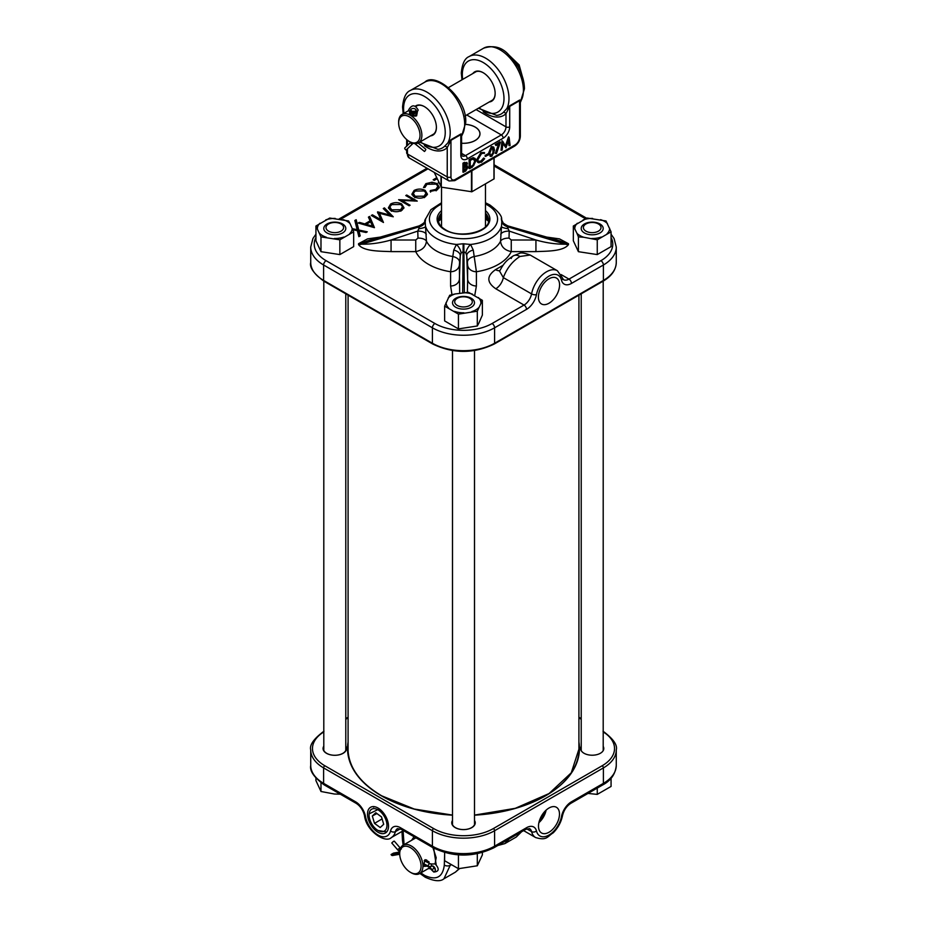 <?xml version="1.0" encoding="UTF-8"?>
<svg xmlns="http://www.w3.org/2000/svg" width="927" height="927" viewBox="0 0 927 927"><rect width="100%" height="100%" fill="white"/><g stroke="black" fill="none" stroke-linecap="round" stroke-linejoin="round"><path stroke-width="1.39" d="M548.993 303.233A14.959 8.633 120 0 0 558.807 289.908A14.959 8.633 120 0 0 556.316 277.973A14.959 8.633 120 0 0 548.993 278.795A14.959 8.633 120 0 0 539.259 291.843A14.959 8.633 120 0 0 541.356 303.882A14.959 8.633 120 0 0 548.993 303.233M451.97 294.682L450.603 285.991L450.603 271.738L453.732 250.081L456.42 244.461L463.164 243.766L470.58 244.461L473.268 250.081L476.397 271.738A8.795 7.184 0 0 1 467.637 265.18L466.733 255.62L467.637 279.433L467.637 265.18M547.046 237.138L559.491 238.888L568.471 243.72L568.471 244.624C563.338 251.437 547.011 251.136 535.933 251.611L511.252 251.611C504.728 250.267 501.171 246.779 500.557 241.159L501.797 221.843L501.31 218.54M519.943 256.478C512.26 261.426 506.721 268.471 503.338 277.613L531.577 293.905A21.761 12.561 -60 0 1 542.388 274.832A21.761 12.561 -60 0 1 557.382 270.73L530.186 255.029L519.943 256.478A13.187 7.613 -120 0 0 513.349 255.829L513.349 255.829A13.187 7.613 -120 0 0 511.183 258.506M530.186 255.029C524.404 252.944 520.812 252.411 519.421 253.43L513.349 255.829C506.142 260.568 503.998 263.059 499.595 271.182L503.338 277.613A10.997 6.35 120 0 1 495.794 288.772C486.629 282.411 486.536 276.037 495.528 269.653A10.997 6.35 -120 0 0 499.827 270.638M425.69 218.54L425.203 221.843L426.443 241.159C425.841 246.767 422.283 250.255 415.748 251.611L391.067 251.611C380 251.136 363.72 251.46 358.529 244.624L358.529 243.72L367.498 238.888L379.954 237.138M501.797 221.843A8.795 7.196 1 0 0 507.254 226.675L565.47 244.195L565.47 243.28L508.008 225.991L507.254 226.675L509.213 231.09L509.027 238.1L511.252 240L511.252 251.611A49.455 28.552 180 0 1 476.397 271.738L476.397 285.991L474.751 295.458M414.033 200.336L405.771 195.562L406.71 195.018L417.243 201.101L401.808 200.441L410.082 205.226L409.143 205.771L398.622 199.699L414.033 200.336L414.404 201.078M390.638 203.986C394.311 202.202 397.984 202.19 401.669 203.952L403.987 207.752L401.785 210.325C398.089 212.144 394.381 212.167 390.661 210.371L388.401 207.775L390.638 203.986L390.846 205.458M352.387 228.691L357.127 229.687L354.844 220.475L356.177 219.711L358.737 230.023L367.277 231.82L366.084 232.503L358.981 231.008L360.197 235.898L358.865 236.663L357.37 230.672L352.805 229.711M369.641 216.42L374.45 227.671L358.204 223.025L359.34 222.364L364.763 223.917L370.105 220.835L368.413 217.138L369.641 216.42L369.491 218.088L373.801 227.486M379.433 213.28L383.465 222.468L371.321 215.458L372.411 214.821L380.812 219.676L377.579 211.843L389.746 215.041L383.268 208.552L384.404 207.903L393.268 216.802L379.433 213.28L378.992 214.322L382.48 221.901M414.114 190.441C417.787 188.656 421.461 188.644 425.157 190.394L427.463 194.195L425.261 196.779C421.565 198.598 417.857 198.61 414.137 196.814L411.878 194.218L414.114 190.441L414.323 191.901M437.138 183.604L439.352 187.324L436.941 190.035L430.151 191.414L430.348 190.568L435.922 189.375L437.926 186.2L436.119 184.114L426.953 184.276L424.948 187.451L423.488 187.521L425.864 183.65L432.052 182.213L437.138 183.604L436.93 185.076M437.15 178.691L434.242 180.371L433.164 179.757L436.698 177.706M439.282 183.291L438.286 182.712L438.865 182.376M356.177 219.711L358.807 231.565M355.968 221.414L355.192 221.866M358.981 231.008L359.653 236.211M358.471 231.495L358.737 230.023M357.347 230.661L357.127 229.687M370.36 221.935L370.105 220.835M364.798 224.913L364.763 223.917M365.458 225.099L366.072 224.74M359.386 223.361L359.34 222.364M372.538 226.142L370.568 221.82L366.223 224.334L372.538 226.142L372.828 227.208M365.91 225.226L366.223 224.334M384.276 209.56L391.159 216.362M377.961 213.477L379.213 213.801M384.334 209.525L384.404 207.903M390.186 216.107L389.746 215.041M377.613 212.712L377.579 211.843M381.252 221.194L380.812 219.676M372.411 216.084L372.411 214.821M401.472 205.423L401.669 203.952M388.633 208.424L390.325 205.782M402.318 205.991L403.755 208.413M400.87 211.194L400.661 209.734L402.55 206.605L400.731 204.496L391.762 204.589L389.803 206.848L389.769 209.769M402.26 210.035L402.55 206.605M389.803 206.848L391.611 209.826L400.661 209.734M391.403 211.286L391.611 209.826M401.24 201.205L401.808 200.441M406.71 196.107L406.71 195.018M424.948 191.866L425.157 190.394M412.109 194.867L413.801 192.237M425.794 192.445L427.231 194.855M424.346 197.648L424.137 196.176L426.026 193.048L424.207 190.95L415.238 191.032L413.28 193.291L413.245 196.211M425.736 196.478L426.026 193.048M413.28 193.291L415.087 196.269L424.137 196.176M414.879 197.741L415.087 196.269M437.695 185.574L439.12 187.972M423.801 187.544L425.481 185.481M437.637 189.595L437.926 186.2M432.017 183.72L432.052 182.213M426.072 185.122L425.864 183.65M436.13 190.846L435.922 189.375M430.591 192.098L430.348 190.568M568.471 243.72A8.795 7.184 0 0 1 565.47 243.28L559.607 240.811M535.933 251.611L535.933 240L509.213 231.09A8.795 4.426 1.5 0 0 500.707 234.241M511.252 240L535.933 240C546.27 242.92 556.107 244.322 565.47 244.195A8.795 7.184 0 0 0 568.471 244.624M473.268 250.081A8.795 5.214 173.8 0 0 466.733 255.62L465.91 253.083L463.906 251.692L463.836 243.766M464.323 292.608L463.906 251.692L463.094 251.692L462.677 292.793M467.393 292.399L467.637 279.433A8.795 7.184 0 0 0 476.397 285.991M463.164 243.766L463.094 251.692L461.09 253.083L460.267 255.62A8.795 5.214 6.2 0 0 453.732 250.081M450.603 285.991A8.795 7.184 180 0 0 459.363 279.433L460.267 255.62L459.363 265.18L459.688 293.256M426.293 234.241A8.795 4.426 -1.5 0 0 417.787 231.09L391.067 240L391.067 251.611M358.529 244.624A8.795 7.184 0 0 0 361.53 244.195C370.893 244.322 380.742 242.92 391.067 240L415.748 240L417.973 238.1L417.787 231.09L419.746 226.2L361.53 243.28L361.53 244.195L419.746 226.675A8.795 7.196 -1 0 0 425.203 221.843M419.746 226.2L418.992 225.991L419.746 226.2A8.795 7.161 1 0 0 425.203 221.46M425.377 219.317C423.581 221.704 427.266 221.402 419.213 225.875L367.324 240.835L361.53 243.28A8.795 7.184 0 0 1 358.529 243.72M507.254 226.2A8.795 7.161 -1 0 1 501.797 221.46M508.008 228.772A8.795 1.39 7.6 0 1 501.31 226.721A38.471 22.213 180 0 1 470.58 244.461A8.795 4.531 125.9 0 0 465.91 253.083M509.027 238.1A8.795 4.426 1.6 0 0 500.557 241.159A38.471 22.213 0 0 1 473.836 256.594A8.795 5.226 -6.2 0 0 467.44 262.109M461.09 253.083A8.795 4.531 54.1 0 0 456.42 244.461A38.471 22.213 180 0 1 436.293 238.332A38.471 22.213 180 0 1 425.69 226.721A8.795 1.39 -7.6 0 1 418.992 228.772M459.56 262.109A8.795 5.226 6.2 0 0 453.164 256.594A38.471 22.213 0 0 1 436.293 250.904A38.471 22.213 0 0 1 426.443 241.159A8.795 4.426 -1.6 0 0 417.973 238.1M415.748 240L415.748 251.611A49.455 28.552 180 0 0 428.529 264.357A49.455 28.552 180 0 0 450.603 271.738A8.795 7.184 180 0 0 459.363 265.18M474.497 820.453A11.738 6.779 180 0 1 471.797 827.626A11.738 6.779 180 0 1 457.15 828.529A11.738 6.779 180 0 1 452.503 820.453M452.503 821.31A11.379 6.57 0 0 0 452.121 822.875A11.379 6.57 0 0 0 459.039 829.051A11.379 6.57 0 0 0 471.542 827.66A11.379 6.57 0 0 0 474.879 822.875A11.379 6.57 0 0 0 474.497 821.31M345.783 746.154A11.738 6.779 180 0 1 343.094 753.315A11.738 6.779 180 0 1 328.448 754.219A11.738 6.779 180 0 1 323.801 746.154M323.801 747A11.379 6.57 0 0 0 323.419 748.564A11.379 6.57 0 0 0 330.336 754.752A11.379 6.57 0 0 0 342.839 753.35A11.379 6.57 0 0 0 346.177 748.564A11.379 6.57 0 0 0 345.783 747M603.199 746.397A11.587 6.698 180 0 1 602.782 751.252A11.587 6.698 180 0 1 600.395 753.257A11.587 6.698 180 0 1 581.623 751.252A11.587 6.698 180 0 1 581.217 746.397M602.689 751.38A11.379 6.57 0 0 0 603.581 748.68A11.379 6.57 0 0 0 603.199 747.116M415.748 837.73L415.029 838.321M539.294 821.113A12.932 7.462 120 0 0 544.983 811.252M548.993 832.249A14.844 8.563 120 0 0 558.726 819.039A14.844 8.563 120 0 0 556.246 807.197A14.844 8.563 120 0 0 548.993 808.02A14.844 8.563 120 0 0 539.34 820.951A14.844 8.563 120 0 0 541.414 832.898A14.844 8.563 120 0 0 548.993 832.249M538.9 822.655A14.299 8.262 120 0 0 546.119 810.14M378.007 808.02A14.844 8.563 -120 0 0 370.754 807.197A14.844 8.563 -120 0 0 368.274 819.039A14.844 8.563 -120 0 0 378.007 832.249A14.844 8.563 -120 0 0 385.586 832.898A14.844 8.563 -120 0 0 387.66 820.951A14.844 8.563 -120 0 0 378.007 808.02M450.545 864.601L443.952 878.773L455.342 872.191L459.178 868.669M443.952 878.773L443.952 878.773C440.464 881.774 434.276 881.276 425.377 877.29L425.169 877.174A4.392 2.538 120 0 0 425.273 877.232M435.076 863.86L436.177 857.66L432.955 847.66M581.217 747.116A11.379 6.57 0 0 0 580.823 748.68A11.379 6.57 0 0 0 581.716 751.38M509.247 838.889L504.833 843.628L516.223 837.046L520.881 832.179M504.833 843.628L497.811 845.494M465.655 124.345A16.489 9.513 180 0 1 479.989 133.789A16.489 9.513 180 0 1 475.157 140.522A16.489 9.513 180 0 1 461.588 143.245A16.419 9.479 0 0 0 469.792 142.538A16.419 9.479 0 0 0 479.919 133.789A16.419 9.479 0 0 0 465.644 124.392M328.575 231.159A8.795 5.075 0 0 0 341.02 231.159A8.795 5.075 0 0 0 341.02 223.975L342.075 224.589L341.02 223.975A8.795 5.075 0 0 0 328.575 223.975A8.795 5.075 0 0 0 328.575 231.159M340.336 794.196L334.392 794.022L320.985 791.484L320.985 782.794M320.985 791.484L315.933 780.592L315.933 778.24M343.152 219.653A17.404 10.046 180 0 1 347.104 221.356A17.404 10.046 180 0 1 350.07 223.639L353.662 231.843L353.662 246.628L339.85 254.589L339.85 239.815L320.985 236.895L315.933 226.014L329.745 218.042L348.598 220.962L350.07 223.639M342.573 223.975A10.997 6.35 0 0 0 327.022 223.975A10.997 6.35 0 0 0 327.022 232.955A10.997 6.35 0 0 0 342.573 232.955A10.997 6.35 0 0 0 342.573 223.975M339.85 254.589L320.985 251.68L320.985 236.895M320.985 251.68L315.933 240.788L315.933 226.014M353.662 231.843L339.85 239.815M352.19 228.227A17.404 10.046 180 0 1 349.664 233.685M325.748 219.884A17.404 10.046 180 0 1 335.203 218.424M317.393 228.702A17.404 10.046 180 0 1 319.931 223.245M326.443 237.277A17.404 10.046 180 0 1 319.525 233.291M343.847 237.045A17.404 10.046 180 0 1 334.392 238.506M578.402 251.68L597.255 254.589L597.255 239.815L583.848 237.277A17.404 10.046 180 0 1 579.896 235.574A17.404 10.046 180 0 1 576.93 233.291L573.338 226.014L573.338 240.788L578.402 251.68L578.402 236.895L576.93 233.291M583.848 237.277L578.402 236.895M584.427 232.955A10.997 6.35 -0 0 0 599.978 232.955A10.997 6.35 -0 0 0 599.978 223.975A10.997 6.35 -0 0 0 584.427 223.975A10.997 6.35 -0 0 0 584.427 232.955M573.338 226.014L587.15 218.042L606.015 220.962L611.067 231.843L611.067 246.628L597.255 254.589M611.067 231.843L597.255 239.815M574.81 228.702A17.404 10.046 180 0 1 577.336 223.245M601.252 237.045A17.404 10.046 180 0 1 591.797 238.506M609.607 228.227A17.404 10.046 180 0 1 607.069 233.685M600.557 219.653A17.404 10.046 180 0 1 607.475 223.639M583.153 219.884A17.404 10.046 180 0 1 592.608 218.424M448.228 297.949A17.404 10.046 180 0 1 451.194 295.667A17.404 10.046 180 0 1 455.145 293.952L468.552 292.341L482.364 300.313L477.312 311.205L458.448 314.126L444.636 306.153L449.688 295.261L455.145 293.952M455.725 298.285A10.997 6.35 0 0 0 455.725 307.254A10.997 6.35 0 0 0 471.275 307.254A10.997 6.35 0 0 0 471.275 298.285A10.997 6.35 0 0 0 455.725 298.285M482.364 300.313L482.364 315.099L478.772 323.291L477.312 325.98L477.312 311.205M477.312 325.98L458.448 328.9L458.448 314.126M458.448 328.9L444.636 320.927L444.636 306.153M463.094 292.723A17.404 10.046 180 0 1 472.55 294.183M448.633 307.996A17.404 10.046 180 0 1 446.107 302.538M463.906 312.816A17.404 10.046 180 0 1 454.45 311.356M478.772 307.59A17.404 10.046 180 0 1 471.855 311.588M478.367 297.544A17.404 10.046 180 0 1 480.893 303.002M598.425 223.975A8.795 5.075 0 0 0 585.98 223.975A8.795 5.075 0 0 0 585.98 231.159A8.795 5.075 0 0 0 598.425 231.159A8.795 5.075 0 0 0 598.425 223.975L599.479 224.589L598.425 223.975M469.722 305.458A8.795 5.075 0 0 0 469.722 298.285A8.795 5.075 0 0 0 457.278 298.285L456.223 298.9L457.278 298.285A8.795 5.075 0 0 0 457.278 305.458A8.795 5.075 0 0 0 469.722 305.458M611.067 778.24L611.067 786.432L597.255 794.393L597.255 788.077M597.255 794.393L587.985 793.431M482.364 852.539L482.364 854.903L477.312 865.783L477.312 853.755M477.312 865.783L458.448 868.703L458.448 854.914M458.448 868.703L444.636 860.731L444.636 852.539M472.851 73.523A16.953 9.78 60 0 1 483.164 72.7A16.953 9.78 60 0 1 495.145 93.453A16.953 9.78 60 0 1 489.271 101.97M490.835 101.066A16.512 9.537 -120 0 0 491.727 100.649A16.512 9.537 -120 0 0 495.145 93.279M520.325 102.016A2.642 2.503 -13.3 0 1 521.252 100.313A32.978 19.038 -120 0 0 523.419 90.22A32.978 19.038 -120 0 0 509.027 57.034A32.978 19.038 -120 0 0 483.616 48.204L469.166 56.547A32.978 19.038 60 0 1 494.578 65.377A32.978 19.038 60 0 1 508.969 98.563A32.978 19.038 60 0 1 506.791 108.656L509.827 105.713L519.676 100.023L521.252 100.313L520.337 102.515L519.572 100.707L509.711 106.396L505.98 113.697A2.642 2.132 46.5 0 0 503.326 112.387L506.791 108.656A2.642 1.054 -139.3 0 1 508.17 109.027M430.522 135.887A16.953 9.78 -120 0 0 436.397 127.381A16.953 9.78 -120 0 0 424.404 106.617A16.953 9.78 -120 0 0 415.366 106.153M415.852 106.385A16.512 9.537 60 0 1 416.466 105.979A16.512 9.537 60 0 1 424.566 106.709M460.928 133.951A2.642 1.518 -120 0 0 460.812 134.624L460.812 155.087A2.642 1.518 0 0 0 461.588 154.009L461.588 136.431L460.812 134.624L450.951 140.313L447.231 147.625A2.642 2.132 46.5 0 0 444.566 146.304L451.067 139.641L460.928 133.951L462.492 134.241L461.762 135.817M501.82 150.244L502.77 141.368L505.957 146.86L509.143 137.683L510.105 145.458L508.946 139.212L505.968 147.787L502.979 142.642L502.179 150.035L501.009 150.186L502.028 140.614M505.4 145.898L508.541 136.86M509.746 145.666L508.969 145.585L508.39 140.823M505.968 147.787L502.874 143.604M496.165 153.465L499.723 143.395L496.015 145.539L495.227 144.542L500.012 141.785L500.36 142.491L496.478 153.488L495.319 153.314L498.599 144.044M490.464 156.304L488.749 152.781L491.345 146.559L493.546 146.987M485.157 156.339L485.157 155.423L488.147 153.697L488.61 154.879L485.157 156.339M478.807 162.7L477.683 162.318L476.687 159.676L480.87 152.596L484.265 152.526L484.3 153.488L483.245 153.152M478.181 161.344L480.881 161.113L483.651 158.019L484.647 158.726L481.507 162.202L477.683 162.318M469.908 168.668L469.908 160.07L473.72 158.181L475.296 158.679L475.957 160.997L472.144 167.37L469.12 168.587L469.12 159.618L473.152 157.613L475.041 158.447M463.732 172.225L463.732 163.639L465.076 162.862L467.382 163.558L466.293 166.153L467.984 167.416L465.667 171.113L462.944 172.155L462.944 163.187L464.462 162.306L466.93 163.106M467.382 163.558L466.802 162.387M466.745 165.539L467.382 166.153M436.385 127.196A16.512 9.537 60 0 1 432.967 134.577A16.512 9.537 60 0 1 432.075 134.994M483.315 72.793A16.512 9.537 -120 0 0 475.215 72.063A16.512 9.537 -120 0 0 474.415 72.63M494.103 178.841L494.103 157.938L494.103 178.841L471.889 191.762L441.31 187.161L434.23 172.399M461.692 135.898L465.702 122.7C467.486 98.274 435.389 71.518 424.867 82.121L410.406 90.464A32.978 19.038 -120 0 1 435.817 99.305A32.978 19.038 -120 0 1 450.209 132.48A32.978 19.038 -120 0 1 448.031 142.584A2.642 1.054 -139.3 0 1 449.41 142.955M424.867 82.121A32.978 19.038 60 0 1 450.267 90.95A32.978 19.038 60 0 1 464.67 124.137A32.978 19.038 60 0 1 462.492 134.241A2.642 2.503 -13.3 0 0 461.565 135.933M467.173 165.806L467.984 167.416M464.091 166.315L466.235 163.523L467.023 163.789L464.091 163.963L464.091 167.231L467.023 163.789L466.501 162.92M464.091 167.764L464.091 171.483L467.614 167.636L466.211 166.651L464.091 167.764M466.93 166.582L466.211 166.651M463.732 163.639L462.944 163.187M464.728 166.86L464.103 166.304M466.235 163.523L466.072 162.943M464.091 170.568L466.826 167.37L465.551 166.501M465.261 170.811L464.636 170.267M467.614 167.636L466.826 167.37M470.267 167.914L473.604 165.759L475.586 161.205L473.419 158.841L470.267 160.394L470.267 167.914M474.276 158.807L473.419 158.841M469.908 160.07L469.12 159.618M470.267 167.011L472.932 165.238L474.798 160.939L472.747 158.691M473.604 165.759L472.932 165.238M475.586 161.205L474.798 160.939M478.425 162.654L479.143 162.804L477.486 159.942L481.495 153.152L480.87 152.596M481.495 153.152L484.647 152.978M477.486 159.942L476.687 159.676M483.627 153.198L481.449 153.708L477.845 159.803L478.459 161.727L480.812 162.005L484.3 158.621L483.651 158.019M481.507 161.669L480.881 161.113M485.945 156.408L485.157 155.423M485.945 155.875L488.61 154.345M491.97 156.153L490.777 156.42L489.537 153.036L491.97 147.103L493.801 147.208L494.485 150.186L491.97 156.153M489.896 152.828L490.441 155.504L491.994 155.609L493.813 152.885L494.126 150.394C494.334 148.239 493.616 147.323 491.994 147.625L489.896 152.828M493.002 147.416L491.994 147.625M489.537 153.036L488.749 152.781M491.97 147.103L491.345 146.559M490.221 155.168L491.368 155.052L493.037 152.549L492.596 147.405M491.994 155.609L491.368 155.052M493.813 152.885L493.037 152.549M494.126 150.394L493.338 150.128M496.015 145.539L495.227 144.542M496.015 145.006L500.36 142.491M509.143 137.683L508.83 137.057M417.289 112.468L416.605 115.817L410.348 115.168L409.433 114.484L409.618 112.434M412.063 111.333L415.111 111.217M414.137 112.48L412.932 112.607M410.696 113.488L409.943 114.902M420.012 135.33A15.099 8.714 -120 0 0 409.328 116.837A15.099 8.714 -120 0 0 398.656 123.001L398.656 121.924A16.419 9.479 60 0 1 402.051 114.403A16.419 9.479 60 0 1 414.705 118.807A16.419 9.479 60 0 1 421.878 135.33A16.419 9.479 60 0 1 418.471 142.851A16.419 9.479 60 0 1 410.267 142.028L409.328 141.495A15.099 8.714 -120 0 0 420.012 135.33M416.188 116.014L416.883 114.566L416.397 113.314M398.656 123.001A15.099 8.714 -120 0 0 409.328 141.495M413.454 115.69L413.454 114.763A6.929 5.643 -175.5 0 0 411.379 110.672A3.024 2.468 4.5 0 1 410.649 109.745M416.177 110.174A3.024 2.468 4.5 0 1 415.609 110.776A6.929 5.643 -175.5 0 0 413.546 114.403L413.407 116.223A6.929 5.643 -175.5 0 1 415.458 112.781A3.024 2.468 4.5 0 0 413.43 108.482A3.024 2.468 4.5 0 0 411.217 112.665A6.929 5.643 -175.5 0 1 413.257 116.188M410.904 142.155L404.867 147.868A1.727 0.857 -139.7 0 0 404.728 148.193A1.727 0.857 -139.7 0 0 406.072 150.023L412.109 144.311A1.727 0.857 -139.7 0 1 410.754 142.48A1.727 0.857 -139.7 0 1 410.788 142.318M414.798 143.581A5.191 4.241 -175.5 0 0 414.96 143.731L424.462 151.472A1.727 0.649 129.2 0 0 425.632 149.131L418.135 143.025M412.109 144.311A5.18 4.218 -175.5 0 0 412.932 143.21M427.069 866.142L423.175 866.444L425.157 859.688L429.039 861.855L428.9 863.118M427.671 862.492L426.64 859.955L424.821 859.955M410.974 872.608A15.099 8.714 -120 0 0 421.055 865.447A15.099 8.714 -120 0 0 409.815 847.313A15.099 8.714 -120 0 0 399.711 853.79A15.099 8.714 -120 0 0 410.394 872.284A15.099 8.714 -120 0 0 410.974 872.608M399.711 853.79L399.711 852.713A16.419 9.479 60 0 1 403.118 845.192A16.419 9.479 60 0 1 410.696 845.667A16.419 9.479 60 0 1 421.924 860.071A16.419 9.479 60 0 1 419.537 873.64A16.419 9.479 60 0 1 411.947 873.164A16.419 9.479 60 0 1 411.321 872.828L410.394 872.284M423.06 865.841L425.667 865.424M399.769 851.415L399.398 851.218A5.145 2.978 60 0 1 397.556 849.711L391.773 842.979L393.546 841.334L394.311 841.148L400.093 847.869L397.556 849.711M435.366 869.514A3.024 1.75 60 0 1 434.253 868.251A6.929 3.998 -120 0 0 432.353 865.911M431.947 863.952A1.727 1.414 53.6 0 0 431.831 864.022L430.244 863.813A1.727 1.054 117.2 0 0 429.386 863.906A1.727 1.054 117.2 0 0 428.228 866.061L423.152 863.443M428.228 866.061A6.929 3.998 -120 0 0 431.426 866.258A6.929 3.998 -120 0 0 431.634 866.119A3.024 1.75 60 0 1 431.727 866.061A3.024 1.75 60 0 1 433.129 866.142A3.024 1.75 60 0 1 435.203 868.796A3.024 1.75 60 0 1 434.763 871.299A3.024 1.75 60 0 1 433.361 871.218A3.024 1.75 60 0 1 431.797 869.665A6.929 3.998 -120 0 0 428.228 866.131L423.141 863.512M399.722 852.017L393.512 853.107L391.067 854.52L399.711 853.002M399.722 854.265L392.584 855.517A1.727 1.379 -100 0 1 391.067 854.52M369.746 819.306A12.642 7.3 -120 0 0 378.007 830.465A12.642 7.3 -120 0 0 386.269 820.963A12.642 7.3 -120 0 0 376.269 809.016A12.642 7.3 -120 0 0 369.073 814.984A12.642 7.3 -120 0 0 369.746 819.306M386.686 831.959L378.007 830.465M384.786 814.798L385.551 816.073M369.073 813.883L379.317 808.877M383.697 824.3L381.507 816.907L375.817 812.747L372.318 815.98L374.508 823.373L380.197 827.533L383.697 824.3M374.381 806.675L373.581 807.093M382.109 818.923L374.508 823.373M376.918 813.547L372.318 815.98M441.519 215.122L438.494 220.974A25.064 14.473 180 0 1 441.519 214.89M440.858 226.014A23.963 13.835 180 0 1 441.519 225.029M485.481 210.626A26.373 15.226 180 0 1 480.198 230.835A26.373 15.226 180 0 1 444.844 229.815A26.373 15.226 180 0 1 441.519 210.626M441.519 213.175A25.064 14.473 0 0 0 438.436 220.116C438.448 223.674 440.812 226.883 445.505 229.745C459.943 239.236 490.209 231.46 488.564 220.116A25.064 14.473 0 0 0 485.481 213.175M488.471 221.252A29.699 17.149 0 0 0 485.481 219.004M485.481 218.262A30.139 17.404 180 0 1 488.425 220.383M485.481 214.89A25.064 14.473 180 0 1 488.517 220.962L485.481 215.122M441.519 204.01A34.067 19.676 0 0 0 439.41 232.955A34.067 19.676 0 0 0 487.59 232.955A34.067 19.676 0 0 0 487.59 205.134A34.067 19.676 0 0 0 485.481 204.01M561.148 274.589L568.981 279.12L600.905 260.684A40.452 23.349 0 0 0 611.067 237.486M585.505 218.76L494.103 165.991M428.019 168.807L340.638 219.259M315.933 237.486A40.452 23.349 0 0 0 326.095 260.684L434.902 323.5A40.452 23.349 0 0 0 492.098 323.5L524.033 305.064L495.794 288.772M495.528 269.653L502.932 265.377M326.095 260.684A3.523 2.028 -60 0 0 323.604 264.995L323.604 280.429L432.411 343.245L432.411 327.81L323.604 264.995A43.963 25.388 180 0 1 310.73 247.045L310.73 262.48A43.963 25.388 0 0 0 323.604 280.429A1.761 1.02 120 0 0 323.975 281.229C313.789 273.674 309.375 267.428 310.73 262.48M492.098 323.5A3.523 2.028 -120 0 1 494.589 327.81L494.589 343.245L603.396 280.429L603.396 264.995L571.461 283.419A14.508 8.378 -60 0 1 561.507 280.186A18.25 10.533 120 0 0 548.993 276.119A18.25 10.533 120 0 0 536.466 294.647A14.508 8.378 -60 0 1 526.513 309.375L494.589 327.81A43.963 25.388 180 0 1 432.411 327.81A3.523 2.028 -60 0 1 434.902 323.5M603.396 280.429A43.963 25.388 0 0 0 616.27 262.48C615.991 269.966 611.588 276.211 603.025 281.229A1.761 1.02 -120 0 0 603.396 280.429M616.27 262.48L616.27 247.045A43.963 25.388 180 0 1 603.396 264.995A3.523 2.028 60 0 0 600.905 260.684M323.975 281.229L432.782 344.044A1.761 1.02 120 0 1 432.411 343.245A43.963 25.388 0 0 0 494.589 343.245A1.761 1.02 -120 0 1 494.218 344.044L603.025 281.229M526.513 309.375A3.523 2.028 -120 0 0 524.033 305.064A10.997 6.35 120 0 0 531.577 293.905A3.523 1.483 -169.1 0 0 536.466 294.647M561.507 280.186A3.523 2.457 -13.8 0 0 562.434 277.915L563.489 279.664A10.997 6.35 120 0 0 568.981 279.12A3.523 2.028 60 0 1 571.461 283.419M356.953 225.342L357.15 223.639M438.575 220.383A30.139 17.404 180 0 1 441.519 218.262M485.481 225.029A23.963 13.835 180 0 1 486.142 226.014M441.519 219.004A29.699 17.149 0 0 0 438.529 221.252M348.088 749.746A115.516 66.698 0 0 0 348.031 750.766M348.088 745.98A115.516 66.698 0 0 0 347.984 748.889A115.516 66.698 0 0 0 381.507 795.864A115.956 66.953 0 0 0 452.503 815.169M474.497 815.169A115.956 66.953 0 0 0 578.912 742.017M545.343 795.957A115.516 66.698 0 0 0 579.016 748.889A115.516 66.698 0 0 0 578.912 745.98M411.634 840.279L414.033 836.745M433.685 848.089L436.153 864.59M430.742 868.738L428.286 868.587M403.094 830.777L404.068 844.648M420.812 872.898L424.462 875.343C436.153 880.812 442.77 877.382 444.311 865.076L444.636 854.532M444.311 865.076A4.392 2.711 1.8 0 0 450.522 865.204L451.043 864.891M403.743 841.658A4.392 2.445 176.6 0 1 402.469 840.059L401.959 831.438M523.593 830.604L535.621 837.544A21.761 12.561 -60 0 1 531.577 831.612L526.768 828.842M602.666 784.96A3.523 2.028 60 0 0 603.396 783.35L603.396 767.904L494.589 830.731L494.589 846.166L526.513 827.73A14.508 8.378 -60 0 1 536.466 830.963A18.25 10.533 120 0 0 548.993 835.042A18.25 10.533 120 0 0 561.507 816.513A14.508 8.378 -60 0 1 571.461 801.774L603.396 783.35A43.963 25.388 0 0 0 616.27 765.401C615.447 774.103 610.905 780.615 602.666 784.96L570.742 803.385A3.523 2.028 60 0 0 571.461 801.774M581.217 719.201L578.912 717.88M348.088 717.88L345.783 719.201M323.801 731.913A42.202 24.369 0 0 0 324.844 765.76L433.651 828.576A42.202 24.369 0 0 0 493.349 828.576L602.156 765.76A42.202 24.369 0 0 0 603.199 731.913M348.088 742.017A115.956 66.953 0 0 0 381.507 795.864M432.411 846.166L432.411 830.731L323.604 767.904L323.604 783.35L355.539 801.774A14.508 8.378 60 0 1 365.493 816.513A18.25 10.533 -120 0 0 378.007 835.042A18.25 10.533 -120 0 0 390.534 830.963A14.508 8.378 60 0 1 400.487 827.73L432.411 846.166A43.963 25.388 0 0 0 494.589 846.166A3.523 2.028 60 0 1 493.859 847.776C473.616 857.463 453.384 857.463 433.141 847.776A3.523 2.028 120 0 1 432.411 846.166M400.232 828.842L395.423 831.612A21.761 12.561 60 0 1 391.379 837.544L403.407 830.604M324.844 765.76A1.761 1.02 120 0 0 323.604 767.904A43.963 25.388 180 0 1 310.73 749.966L310.73 765.401A43.963 25.388 0 0 0 323.604 783.35A3.523 2.028 -60 0 0 324.334 784.96L356.258 803.385A3.523 2.028 -60 0 1 355.539 801.774M603.025 731.206C613.211 738.761 617.625 745.018 616.27 749.966A43.963 25.388 180 0 1 603.396 767.904A1.761 1.02 -120 0 0 602.156 765.76M493.349 828.576A1.761 1.02 -120 0 1 494.589 830.731A43.963 25.388 180 0 1 432.411 830.731A1.761 1.02 120 0 1 433.651 828.576M424.265 875.227A4.392 2.538 120 0 0 425.169 877.174L419.885 873.431M424.462 875.343A4.392 2.538 120 0 0 425.377 877.29M536.466 830.963A3.523 2.457 166.2 0 1 531.577 831.612A10.997 6.35 120 0 0 529.526 828.622L525.783 829.341L493.859 847.776M400.487 827.73A3.523 2.028 120 0 0 401.217 829.341L397.474 828.622A10.997 6.35 -120 0 0 395.423 831.612A3.523 2.457 -166.2 0 1 390.534 830.963M391.379 837.544C385.933 843.64 366.374 831.623 364.52 815.737A3.523 1.483 -10.9 0 0 365.493 816.513M526.513 827.73A3.523 2.028 60 0 1 525.783 829.341M561.507 816.513A3.523 1.483 10.9 0 0 562.48 815.737C563.848 810.21 566.606 806.084 570.742 803.385M578.969 750.766A115.516 66.698 0 0 0 578.912 749.746M479.143 107.822A29.455 17.01 -120 0 0 503.987 98.563A29.455 17.01 -120 0 0 483.164 62.491A29.455 17.01 -120 0 0 462.33 74.508A29.455 17.01 -120 0 0 462.724 79.374M403.975 113.303A29.455 17.01 60 0 1 403.581 108.436A29.455 17.01 60 0 1 424.404 96.408A29.455 17.01 60 0 1 445.238 132.48A29.455 17.01 60 0 1 420.394 141.738M419.63 142.179L437.926 149.34A32.781 18.922 -120 0 0 444.566 146.304M424.427 145.701A35.272 20.359 60 0 0 447.231 147.625L447.231 176.93A8.795 5.075 120 0 0 449.05 180.95L454.763 180.649L514.67 146.06A2.642 1.518 -120 0 0 515.215 144.855A6.153 3.557 120 0 0 519.572 137.312L519.572 100.707A2.642 1.518 -120 0 1 519.676 100.023M509.827 105.713A2.642 1.518 -120 0 0 509.711 106.396L509.711 126.848A9.235 5.33 -60 0 1 503.187 138.158A2.642 1.518 -120 0 0 501.322 134.925L465.47 155.62L461.588 153.372M460.812 155.087A9.235 5.33 120 0 0 467.335 158.853L503.187 138.158M515.215 144.855L455.308 179.432A6.153 3.557 -60 0 1 450.951 176.93L450.951 140.313A2.642 1.518 -120 0 1 451.067 139.641M407.428 140.209L407.428 145.435M407.428 148.737L407.428 153.952A2.642 1.518 180 0 1 406.663 152.874L409.259 157.972A8.795 5.075 120 0 1 407.428 153.952L447.231 176.93A2.642 1.518 0 0 0 450.951 176.93M476.084 109.583L505.98 126.848A6.593 3.812 120 0 1 501.322 134.925L466.756 114.971M467.335 158.853A2.642 1.518 -120 0 0 465.47 155.62A6.593 3.812 -60 0 1 462.179 155.945L461.588 154.009M454.763 180.649A2.642 1.518 -120 0 0 455.308 179.432M509.711 126.848A2.642 1.518 180 0 1 505.98 126.848L505.98 113.697A35.272 20.359 60 0 1 483.187 111.785M520.337 102.515L520.337 136.234A2.642 1.518 180 0 1 519.572 137.312M478.39 108.25L496.687 115.411A32.781 18.922 -120 0 0 503.326 112.387M440.997 186.987L440.997 176.304M441.31 176.478L441.31 187.161M471.472 191.831L471.472 170.997M493.964 179.015L493.964 158.007M471.889 170.753L471.889 191.762M465.076 162.862L464.462 162.306M471.31 159.259L470.684 158.714M471.333 167.3L470.707 166.756M521.542 74.183A20.661 11.935 -120 0 0 513.06 59.479M416.744 112.816A1.727 0.742 -127.8 0 1 416.594 113.152L415.192 115.759A1.727 0.997 180 0 1 415.192 115.759A1.727 0.997 180 0 1 415.192 115.805A1.727 0.997 180 0 1 414.925 116.292M411.646 115.713A1.727 0.997 -0 0 0 411.646 115.759L410.197 113.001A1.727 0.649 -50.4 0 0 411.217 112.665L411.379 110.672M410.082 112.654A1.727 0.649 -50.4 0 0 410.197 113.001L408.656 109.884C411.843 104.473 415.006 104.531 418.17 110.035L416.594 113.152A1.727 0.742 -127.8 0 1 415.458 112.781L415.609 110.776M413.454 114.763L413.338 116.211M429.039 861.855L427.741 861.762M399.398 851.218A1.727 1.054 -62.8 0 1 400.128 849.41M434.253 868.251L431.553 869.862L433.79 872.052C439.131 871.589 439.583 868.877 435.145 863.894L431.831 864.022A1.727 1.414 53.6 0 0 431.634 866.119L431.831 866.003M428.297 866.096L428.228 866.131A1.727 1.054 -62.8 0 0 428.656 866.965L423.06 864.08M485.481 202.77L489.792 204.913C498.17 211.217 502.121 216.026 501.623 219.328M562.434 277.915L557.382 270.73M616.27 247.045L614.091 238.563L611.067 234.207M494.103 164.797L586.664 218.251M339.015 219.015L426.988 168.216M315.933 234.207L312.932 238.506L310.73 247.045M441.519 202.77L430.858 209.711L425.377 219.328M494.218 344.044C473.743 353.813 453.257 353.813 432.782 344.044M501.623 219.317L502.237 221.159C503.616 222.295 500.58 221.935 507.787 225.875L559.676 240.835M579.016 748.889L571.275 772.794L549.039 793.558L515.261 808.332L474.497 815.088M452.503 815.088L414.207 809.028L381.727 795.841C359.664 782.701 348.425 767.058 347.984 748.889M436.177 857.66L432.909 847.637M616.27 749.966L616.27 765.401M521.53 831.797L516.269 837.023M459.468 868.657L455.389 872.168M402.469 840.059L403.141 845.181L415.899 837.823M401.217 829.341L433.141 847.776M364.52 815.737C363.152 810.21 360.394 806.084 356.258 803.385M324.334 784.96C314.079 777.486 309.548 770.974 310.73 765.401M535.621 837.544C547.104 840.974 547.243 836.432 553.222 832.828C558.008 827.962 561.102 822.272 562.48 815.737M345.783 718.61L348.088 717.278M578.912 717.278L581.217 718.61M323.975 731.206C313.789 738.761 309.375 745.018 310.73 749.966M485.481 226.733L485.481 183.917M479.919 134.635L479.919 133.789M441.519 226.733L441.519 187.196M578.912 295.157L578.912 751.785M348.088 295.157L348.088 751.785M345.783 293.824L345.783 750.406M323.801 281.136L323.801 750.406M328.575 223.975L327.022 224.879M585.98 223.975L584.427 224.879M581.217 293.824L581.217 750.534M603.199 281.136L603.199 750.534M469.722 298.285L471.275 299.178M474.497 350.603L474.497 824.706M452.503 350.603L452.503 824.706M483.616 48.204C493.639 44.925 502.052 47.184 508.877 54.971L517.822 66.385C522.133 73.94 524.346 81.402 524.45 88.783L520.348 102.097M469.166 56.547C464.775 58.25 462.156 63.766 461.298 73.071L461.97 79.815M410.406 90.464C406.026 92.179 403.407 97.683 402.55 106.999L403.21 113.731M406.663 139.56L406.663 146.176M406.663 149.467L406.663 152.874M449.05 180.95L409.259 157.972M520.337 136.234C520.059 140.44 518.17 143.708 514.67 146.06M490.059 156.281L490.777 156.42M508.517 54.623L519.12 64.913L523.477 80.545M402.051 114.403L408.714 110.556M415.899 106.408L417.359 105.562M448.61 87.52L476.119 71.646M418.471 142.851L433.778 134.009M465.03 115.968L492.538 100.081M419.537 873.64L429.769 867.73M431.553 869.862L428.656 866.965M430.244 863.813L424.195 860.696M401.414 848.97L400.093 847.869M369.073 814.984L369.073 813.825"/></g></svg>
